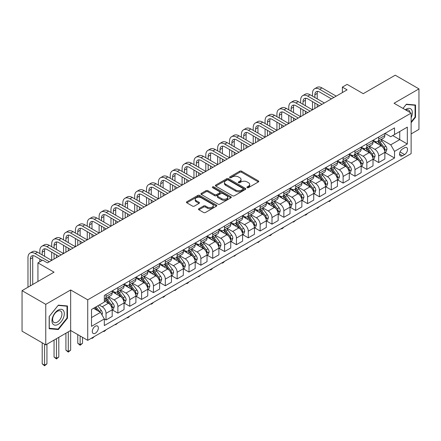 <?xml version="1.0" encoding="UTF-8"?>
<svg xmlns="http://www.w3.org/2000/svg" width="441" height="441" viewBox="0 0 441 441"><rect width="100%" height="100%" fill="white"/><g stroke="black" fill="none" stroke-linecap="round" stroke-linejoin="round"><path stroke-width="0.66" d="M247.175 187.651A0.921 0.535 0 0 0 248.481 187.651L258.371 181.94A1.317 0.761 0 0 0 258.757 181.4A1.317 0.761 0 0 0 258.371 180.865L241.613 171.191A1.317 0.761 0 0 0 239.75 171.191L229.86 176.902A0.921 0.535 0 0 0 229.59 177.276A0.921 0.535 0 0 0 229.86 177.651A0.921 0.535 0 0 0 231.167 177.651L232.446 176.913A4.212 2.431 0 0 1 238.405 176.913L239.799 177.717A4.212 2.431 0 0 1 241.034 179.437A4.212 2.431 0 0 1 239.799 181.157L238.52 181.896A0.921 0.535 0 0 0 238.25 182.276A0.921 0.535 0 0 0 238.52 182.651A0.921 0.535 0 0 0 239.821 182.651L241.1 181.912A4.212 2.431 0 0 1 247.059 181.912L248.454 182.717A4.212 2.431 0 0 1 249.689 184.437A4.212 2.431 0 0 1 248.454 186.157L247.175 186.896A0.921 0.535 0 0 0 246.905 187.271A0.921 0.535 0 0 0 247.175 187.651L247.175 186.896M95.311 333.225A4.294 2.481 120 0 0 98.117 329.444A4.294 2.481 120 0 0 97.461 326.004A4.294 2.481 120 0 0 95.311 326.219A4.294 2.481 120 0 0 92.511 330A4.294 2.481 120 0 0 93.167 333.44A4.294 2.481 120 0 0 95.311 333.225M198.885 208.703A1.317 0.761 0 0 0 198.5 209.243A1.317 0.761 0 0 0 198.885 209.778L203.588 212.49A1.317 0.761 0 0 0 205.451 212.49L216.432 206.151A1.317 0.761 0 0 0 216.818 205.611A1.317 0.761 0 0 0 216.432 205.076L199.679 195.402A1.317 0.761 0 0 0 197.816 195.402L186.83 201.741A1.317 0.761 0 0 0 186.444 202.281A1.317 0.761 0 0 0 186.83 202.816L192.508 206.096A1.317 0.761 0 0 0 194.371 206.096L199.073 203.384A1.317 0.761 0 0 0 199.459 202.843A1.317 0.761 0 0 0 199.073 202.309L196.256 200.683A3.522 2.034 0 0 1 195.225 199.244A3.522 2.034 0 0 1 197.397 197.364A3.522 2.034 0 0 1 201.234 197.805L212.27 204.177A3.522 2.034 0 0 1 213.301 205.611A3.522 2.034 0 0 1 211.123 207.49A3.522 2.034 0 0 1 207.287 207.05L205.451 205.991A1.317 0.761 0 0 0 203.588 205.991L198.885 208.703L198.885 209.778L203.588 207.083L203.588 205.991M411.128 133.921L418.95 129.4L418.95 88.884L395.241 75.196L363.23 93.674L347.111 84.363L342.37 87.103L347.111 89.843L47.419 262.864L42.678 260.129L37.937 262.864L37.937 281.485M45.759 304.34L45.759 344.862L70.654 330.485L70.654 289.969L45.759 304.34L22.05 290.652L54.056 272.174L37.937 262.864M70.654 289.969L87.726 299.825L411.128 113.111L411.128 153.633L87.726 340.342L87.726 299.825M418.95 88.884L394.056 103.255L411.128 113.111M232.539 195.776A1.317 0.761 0 0 0 234.397 195.776L245.383 189.437A1.317 0.761 0 0 0 245.769 188.897A1.317 0.761 0 0 0 245.383 188.362L228.625 178.688A1.317 0.761 0 0 0 226.768 178.688L215.781 185.027A1.317 0.761 0 0 0 215.395 185.567A1.317 0.761 0 0 0 215.781 186.102L232.539 195.776M212.937 187.849A0.921 0.535 0 0 1 213.874 187.976L213.874 186.885L230.908 196.719A1.317 0.761 0 0 1 231.293 197.254A1.317 0.761 0 0 1 230.908 197.794L219.927 204.133A1.317 0.761 0 0 1 218.063 204.133L201.305 194.459L201.305 193.384A1.317 0.761 0 0 0 200.92 193.924A1.317 0.761 0 0 0 201.305 194.459M201.305 193.384L206.008 190.672A1.317 0.761 0 0 1 207.871 190.672L214.662 194.597A1.317 0.761 0 0 0 216.525 194.597L219.646 192.794A1.317 0.761 0 0 0 220.031 192.259A1.317 0.761 0 0 0 219.646 191.719L212.568 187.634A0.921 0.535 0 0 1 212.297 187.26A0.921 0.535 0 0 1 212.871 186.769A0.921 0.535 0 0 1 213.874 186.885M45.759 344.862L22.05 331.174L22.05 290.652M404.584 147.774L402.495 148.975A4.156 2.398 120 0 0 399.778 152.641A4.156 2.398 120 0 0 400.417 155.971A4.156 2.398 120 0 0 402.495 155.767L404.584 154.559A4.156 2.398 120 0 0 407.297 150.899A4.156 2.398 120 0 0 406.663 147.564A4.156 2.398 120 0 0 404.584 147.774M384.999 133.397L390.737 136.71L394.53 134.522L394.53 127.896L104.324 295.442L104.324 302.068L91.519 309.461L91.519 326.329L104.324 318.937L104.324 325.563L394.53 158.01L394.53 151.384L390.737 144.813L381.305 139.373M394.53 134.522L407.33 127.129L407.33 143.992L394.53 151.384M68.283 331.858L68.283 351.516L70.654 350.148L70.654 330.485L87.726 340.342M342.37 87.103L342.37 92.577M392.727 135.563L399.744 139.615L399.744 131.512L407.33 127.129M390.737 144.813L399.744 139.615L407.33 143.992M91.519 317.564L100.531 312.366L93.509 308.314M104.324 318.992L106.027 319.973L106.027 313.347A5.364 3.098 -120 0 0 102.235 306.782L99.203 305.029M106.027 319.973L112.196 316.418L112.196 309.791A5.364 3.098 -120 0 0 108.403 303.221L104.324 300.867M112.334 309.929L117.885 313.132L117.885 306.506A5.364 3.098 -120 0 0 114.092 299.935L108.646 296.787M117.885 313.132L124.048 309.571L124.048 302.945A5.364 3.098 -120 0 0 120.255 296.374L112.196 291.722M124.191 303.083L129.737 306.286L129.737 299.66A5.364 3.098 -120 0 0 125.944 293.089L120.498 289.946M129.737 306.286L135.905 302.73L135.905 296.104A5.364 3.098 -120 0 0 132.113 289.533L124.048 284.875M136.049 296.242L141.594 299.445L141.594 292.818A5.364 3.098 -120 0 0 137.801 286.248L132.355 283.1M141.594 299.445L147.757 295.883L147.757 289.257A5.364 3.098 -120 0 0 143.964 282.687L135.905 278.034M147.9 289.395L153.451 292.598L153.451 285.972A5.364 3.098 -120 0 0 149.653 279.401L144.207 276.259M153.451 292.598L159.614 289.037L159.614 282.411A5.364 3.098 -120 0 0 155.822 275.846L147.757 271.187M159.758 282.549L165.303 285.751L165.303 279.125A5.364 3.098 -120 0 0 161.511 272.56L156.064 269.412M165.303 285.751L171.466 282.196L171.466 275.57A5.364 3.098 -120 0 0 167.674 268.999L159.614 264.346M171.61 275.708L177.161 278.91L177.161 272.284A5.364 3.098 -120 0 0 173.363 265.714L167.916 262.566M177.161 278.91L183.324 275.349L183.324 268.723A5.364 3.098 -120 0 0 179.531 262.152L171.466 257.5M183.467 268.861L189.013 272.064L189.013 265.438A5.364 3.098 -120 0 0 185.22 258.867L179.774 255.725M189.013 272.064L195.176 268.508L195.176 261.882A5.364 3.098 -120 0 0 191.383 255.311L183.324 250.653M195.319 262.015L200.87 265.223L200.87 258.597A5.364 3.098 -120 0 0 197.077 252.026L191.626 248.878M200.87 265.223L207.033 261.662L207.033 255.036A5.364 3.098 -120 0 0 203.24 248.465L195.176 243.812M207.176 255.174L212.722 258.376L212.722 251.75A5.364 3.098 -120 0 0 208.929 245.179L203.483 242.037M212.722 258.376L218.89 254.815L218.89 248.189A5.364 3.098 -120 0 0 215.092 241.618L207.033 236.966M219.028 248.327L224.579 251.53L224.579 244.904A5.364 3.098 -120 0 0 220.787 238.338L215.34 235.191M224.579 251.53L230.742 247.974L230.742 241.348A5.364 3.098 -120 0 0 226.95 234.777L218.89 230.125M230.886 241.486L236.431 244.689L236.431 238.063A5.364 3.098 -120 0 0 232.639 231.492L227.192 228.344M236.431 244.689L242.6 241.128L242.6 234.502A5.364 3.098 -120 0 0 238.802 227.931L230.742 223.278M242.737 234.64L248.289 237.842L248.289 231.216A5.364 3.098 -120 0 0 244.496 224.645L239.05 221.503M248.289 237.842L254.451 234.287L254.451 227.661A5.364 3.098 -120 0 0 250.659 221.09L242.6 216.432M254.595 227.793L260.14 231.001L260.14 224.375A5.364 3.098 -120 0 0 256.348 217.804L250.901 214.657M260.14 231.001L266.309 227.44L266.309 220.814A5.364 3.098 -120 0 0 262.516 214.243L254.451 209.591M266.447 220.952L271.998 224.155L271.998 217.529A5.364 3.098 -120 0 0 268.205 210.958L262.759 207.816M271.998 224.155L278.161 220.594L278.161 213.968A5.364 3.098 -120 0 0 274.368 207.397L266.309 202.744M278.304 214.106L283.85 217.308L283.85 210.682A5.364 3.098 -120 0 0 280.057 204.117L274.611 200.969M283.85 217.308L290.018 213.753L290.018 207.127A5.364 3.098 -120 0 0 286.226 200.556L278.161 195.903M290.161 207.264L295.707 210.467L295.707 203.841A5.364 3.098 -120 0 0 291.914 197.27L286.468 194.123M295.707 210.467L301.87 206.906L301.87 200.28A5.364 3.098 -120 0 0 298.077 193.709L290.018 189.057M302.013 200.418L307.564 203.621L307.564 196.995A5.364 3.098 -120 0 0 303.766 190.424L298.32 187.282M307.564 203.621L313.727 200.065L313.727 193.439A5.364 3.098 -120 0 0 309.935 186.868L301.87 182.21M313.871 193.571L319.416 196.78L319.416 190.154A5.364 3.098 -120 0 0 315.624 183.583L310.177 180.435M319.416 196.78L325.579 193.219L325.579 186.593A5.364 3.098 -120 0 0 321.787 180.022L313.727 175.369M325.723 186.73L331.274 189.933L331.274 183.307A5.364 3.098 -120 0 0 327.476 176.736L322.029 173.594M331.274 189.933L337.437 186.372L337.437 179.746A5.364 3.098 -120 0 0 333.644 173.175L325.579 168.523M337.58 179.884L343.126 183.087L343.126 176.461A5.364 3.098 -120 0 0 339.333 169.895L333.887 166.748M343.126 183.087L349.289 179.531L349.289 172.905A5.364 3.098 -120 0 0 345.496 166.334L337.437 161.682M349.432 173.043L354.983 176.246L354.983 169.62A5.364 3.098 -120 0 0 351.19 163.049L345.738 159.901M354.983 176.246L361.146 172.685L361.146 166.059A5.364 3.098 -120 0 0 357.353 159.488L349.289 154.835M361.289 166.196L366.835 169.399L366.835 162.773A5.364 3.098 -120 0 0 363.042 156.202L357.596 153.06M366.835 169.399L373.003 165.844L373.003 159.218A5.364 3.098 -120 0 0 369.205 152.647L361.146 147.989M373.141 159.35L378.692 162.558L378.692 155.932A5.364 3.098 -120 0 0 374.9 149.361L369.453 146.214M378.692 162.558L384.855 158.997L384.855 152.371A5.364 3.098 -120 0 0 381.063 145.8L373.003 141.148M373.141 140.244L374.9 141.258A5.364 3.098 -120 0 0 377.579 141.522A5.364 3.098 -120 0 0 378.692 139.064L378.692 137.041M361.289 147.085L363.042 148.099A5.364 3.098 -120 0 0 365.727 148.363A5.364 3.098 -120 0 0 366.835 145.91L366.835 143.882M349.432 153.931L351.19 154.945A5.364 3.098 -120 0 0 353.869 155.21A5.364 3.098 -120 0 0 354.983 152.757L354.983 150.728M337.58 160.778L339.333 161.786A5.364 3.098 -120 0 0 342.018 162.056A5.364 3.098 -120 0 0 343.126 159.598L343.126 157.575M325.723 167.619L327.476 168.633A5.364 3.098 -120 0 0 330.16 168.897A5.364 3.098 -120 0 0 331.274 166.444L331.274 164.416M313.871 174.465L315.624 175.479A5.364 3.098 -120 0 0 318.308 175.744A5.364 3.098 -120 0 0 319.416 173.285L319.416 171.262M302.013 181.306L303.766 182.32A5.364 3.098 -120 0 0 306.451 182.585A5.364 3.098 -120 0 0 307.564 180.132L307.564 178.103M290.161 188.153L291.914 189.167A5.364 3.098 -120 0 0 294.594 189.432A5.364 3.098 -120 0 0 295.707 186.978L295.707 184.95M278.304 194.999L280.057 196.008A5.364 3.098 -120 0 0 282.742 196.278A5.364 3.098 -120 0 0 283.85 193.82L283.85 191.796M266.447 201.84L268.205 202.854A5.364 3.098 -120 0 0 270.884 203.119A5.364 3.098 -120 0 0 271.998 200.666L271.998 198.637M254.595 208.687L256.348 209.701A5.364 3.098 -120 0 0 259.032 209.966A5.364 3.098 -120 0 0 260.14 207.507L260.14 205.484M242.737 215.528L244.496 216.542A5.364 3.098 -120 0 0 247.175 216.807A5.364 3.098 -120 0 0 248.289 214.354L248.289 212.325M230.886 222.374L232.639 223.389A5.364 3.098 -120 0 0 235.323 223.653A5.364 3.098 -120 0 0 236.431 221.2L236.431 219.171M219.028 229.221L220.787 230.23A5.364 3.098 -120 0 0 223.466 230.5A5.364 3.098 -120 0 0 224.579 228.041L224.579 226.018M207.176 236.062L208.929 237.076A5.364 3.098 -120 0 0 211.614 237.341A5.364 3.098 -120 0 0 212.722 234.888L212.722 232.859M195.319 242.908L197.077 243.923A5.364 3.098 -120 0 0 199.756 244.187A5.364 3.098 -120 0 0 200.87 241.729L200.87 239.706M183.467 249.749L185.22 250.764A5.364 3.098 -120 0 0 187.905 251.028A5.364 3.098 -120 0 0 189.013 248.575L189.013 246.547M171.61 256.596L173.363 257.61A5.364 3.098 -120 0 0 176.047 257.875A5.364 3.098 -120 0 0 177.161 255.422L177.161 253.393M159.758 263.442L161.511 264.451A5.364 3.098 -120 0 0 164.195 264.721A5.364 3.098 -120 0 0 165.303 262.263L165.303 260.24M147.9 270.283L149.653 271.298A5.364 3.098 -120 0 0 152.338 271.562A5.364 3.098 -120 0 0 153.451 269.109L153.451 267.081M136.049 277.13L137.801 278.144A5.364 3.098 -120 0 0 140.481 278.409A5.364 3.098 -120 0 0 141.594 275.95L141.594 273.927M124.191 283.971L125.944 284.985A5.364 3.098 -120 0 0 128.629 285.25A5.364 3.098 -120 0 0 129.737 282.797L129.737 280.768M112.334 290.817L114.092 291.832A5.364 3.098 -120 0 0 116.771 292.096A5.364 3.098 -120 0 0 117.885 289.643L117.885 287.615M384.999 152.509L394.53 158.01M377.579 141.522L383.742 137.961A5.364 3.098 -120 0 0 384.855 135.508L384.855 133.48M365.727 148.363L371.89 144.808A5.364 3.098 -120 0 0 373.003 142.349L373.003 140.326M353.869 155.21L360.032 151.649A5.364 3.098 -120 0 0 361.146 149.196L361.146 147.167M342.018 162.056L348.181 158.495A5.364 3.098 -120 0 0 349.289 156.037L349.289 154.014M330.16 168.897L336.323 165.342A5.364 3.098 -120 0 0 337.437 162.883L337.437 160.86M318.308 175.744L324.471 172.183A5.364 3.098 -120 0 0 325.579 169.73L325.579 167.701M306.451 182.585L312.614 179.029A5.364 3.098 -120 0 0 313.727 176.571L313.727 174.548M294.594 189.432L300.762 185.87A5.364 3.098 -120 0 0 301.87 183.417L301.87 181.389M282.742 196.278L288.905 192.717A5.364 3.098 -120 0 0 290.018 190.258L290.018 188.235M270.884 203.119L277.053 199.564A5.364 3.098 -120 0 0 278.161 197.105L278.161 195.082M259.032 209.966L265.195 206.405A5.364 3.098 -120 0 0 266.309 203.951L266.309 201.923M247.175 216.807L253.343 213.251A5.364 3.098 -120 0 0 254.451 210.792L254.451 208.769M235.323 223.653L241.486 220.092A5.364 3.098 -120 0 0 242.6 217.639L242.6 215.61M223.466 230.5L229.634 226.939A5.364 3.098 -120 0 0 230.742 224.48L230.742 222.457M211.614 237.341L217.777 233.785A5.364 3.098 -120 0 0 218.89 231.327L218.89 229.303M199.756 244.187L205.919 240.626A5.364 3.098 -120 0 0 207.033 238.173L207.033 236.144M187.905 251.028L194.068 247.473A5.364 3.098 -120 0 0 195.176 245.014L195.176 242.991M176.047 257.875L182.21 254.314A5.364 3.098 -120 0 0 183.324 251.861L183.324 249.832M164.195 264.721L170.358 261.16A5.364 3.098 -120 0 0 171.466 258.707L171.466 256.679M152.338 271.562L158.501 268.007A5.364 3.098 -120 0 0 159.614 265.548L159.614 263.525M140.481 278.409L146.649 274.848A5.364 3.098 -120 0 0 147.757 272.395L147.757 270.366M128.629 285.25L134.792 281.694A5.364 3.098 -120 0 0 135.905 279.236L135.905 277.213M116.771 292.096L122.94 288.535A5.364 3.098 -120 0 0 124.048 286.082L124.048 284.054M104.324 299.158A5.364 3.098 -120 0 0 104.919 298.943L111.082 295.382A5.364 3.098 -120 0 0 112.196 292.929L112.196 290.9M104.919 298.943A5.364 3.098 -120 0 0 106.027 296.484L106.027 294.461M100.531 312.366L104.324 318.937M411.128 122.703L415.538 117.212L415.538 105.013L406.382 104.197L402.991 108.414M49.172 328.732L58.328 329.548L67.479 318.165L67.479 305.96L58.328 305.144L49.172 316.528L49.172 328.732M415.064 116.942L415.538 117.212M67.004 317.889L67.479 318.165M57.358 328.992L58.328 329.548M247.544 187.778L248.454 187.254A4.212 2.431 0 0 0 249.689 185.534L249.689 184.437M241.034 179.437L241.034 180.534A4.212 2.431 0 0 1 239.799 182.254L238.89 182.778M258.354 181.946L241.613 172.282A1.317 0.761 0 0 0 239.75 172.282L230.23 177.784M245.367 189.448L228.625 179.779A1.317 0.761 0 0 0 226.768 179.779L215.798 186.113L215.781 185.027M243.057 189.272A0.921 0.535 0 0 0 243.327 188.897A0.921 0.535 0 0 0 243.057 188.522L228.35 180.033A0.921 0.535 0 0 0 227.043 180.033L225.698 180.81A4.212 2.431 0 0 0 224.463 182.53A4.212 2.431 0 0 0 225.698 184.25L235.748 190.054A4.212 2.431 0 0 0 241.707 190.054L243.057 189.272L243.057 190.369A0.921 0.535 0 0 0 243.327 189.994L243.327 188.897M224.463 182.53L224.463 183.627A4.212 2.431 0 0 0 225.698 185.347L225.698 184.25M243.057 190.369L241.707 191.151A4.212 2.431 0 0 1 235.748 191.151L225.698 185.347M201.322 194.47L206.008 191.769L206.008 190.672M220.031 192.259L220.031 193.351A1.317 0.761 0 0 1 219.646 193.891L216.525 195.688A1.317 0.761 0 0 1 214.662 195.688L207.871 191.769A1.317 0.761 0 0 0 206.008 191.769M213.874 187.976L230.891 197.805M221.718 198.665A3.522 2.034 0 0 0 225.555 199.106A3.522 2.034 0 0 0 227.727 197.226A3.522 2.034 0 0 0 226.696 195.793L222.81 193.549A1.317 0.761 0 0 0 220.947 193.549L217.832 195.346A1.317 0.761 0 0 0 217.446 195.887A1.317 0.761 0 0 0 217.832 196.421L221.718 198.665L221.718 199.762A3.522 2.034 0 0 0 225.555 200.203A3.522 2.034 0 0 0 227.727 198.323L227.727 197.226M217.446 195.887L217.446 196.978A1.317 0.761 0 0 0 217.832 197.518L217.832 196.421M221.718 199.762L217.832 197.518M213.301 205.611L213.301 206.708A3.522 2.034 0 0 1 211.123 208.587A3.522 2.034 0 0 1 207.287 208.146L205.451 207.083A1.317 0.761 0 0 0 203.588 207.083M195.225 199.244L195.225 200.341A3.522 2.034 0 0 0 196.256 201.78L196.256 200.683M199.056 203.395L196.256 201.78M216.415 206.162L199.679 196.499A1.317 0.761 0 0 0 197.816 196.499L186.846 202.827M384.855 152.592L385.996 151.936L386.939 149.196A3.556 2.051 -120 0 0 385.809 146.169L381.934 140.993A10.259 5.926 -120 0 0 380.815 139.654M376.961 143.43A10.259 5.926 -120 0 0 374.856 141.236M384.53 150.414L385.021 149.345A3.556 2.051 -120 0 0 384.006 147.211L380.131 142.035A10.259 5.926 -120 0 0 379.012 140.696M378.058 141.247A8.517 4.917 60 0 1 379.453 142.834L382.733 147.211M377.871 141.352A10.259 5.926 60 0 1 378.99 142.691L381.57 146.131M331.334 199.696L330.039 200.997L329.091 201.543L328.617 201.267M329.091 200.991L329.091 201.543M312.493 96.138L312.493 93.398A10.06 5.81 60 0 1 314.576 88.795L316.947 87.428A10.06 5.81 60 0 1 321.98 87.924L336.202 96.138M314.576 88.795A10.06 5.81 60 0 1 319.604 89.291L333.831 97.505M331.461 98.878L319.604 92.031A6.709 3.87 -120 0 0 316.252 91.7A6.709 3.87 -120 0 0 314.863 94.771L314.863 97.505M317.658 91.392A6.709 3.87 -120 0 0 317.233 93.398L317.233 98.878M314.863 102.985L314.863 108.458M317.233 104.352L317.233 107.091M288.783 109.826L288.783 107.091A10.06 5.81 60 0 1 290.867 102.483L293.237 101.116A10.06 5.81 60 0 1 298.27 101.612L312.493 109.826L312.493 101.612M373.003 159.433L374.139 158.777L375.087 156.037A3.556 2.051 -120 0 0 373.951 153.01L370.076 147.84A10.259 5.926 -120 0 0 368.957 146.5M365.104 150.276A10.259 5.926 -120 0 0 363.004 148.077M372.678 157.255L373.169 156.191A3.556 2.051 -120 0 0 372.149 154.052L368.274 148.882A10.259 5.926 -120 0 0 367.155 147.542M366.201 148.093A8.517 4.917 60 0 1 367.601 149.681L370.881 154.058M366.019 148.198A10.259 5.926 60 0 1 367.138 149.538L369.712 152.977M319.477 206.542L317.233 208.389L316.759 208.113M317.233 207.838L317.233 208.389M361.146 166.279L362.282 165.623L363.23 162.883A3.556 2.051 -120 0 0 362.1 159.857L358.224 154.686A10.259 5.926 -120 0 0 357.105 153.341M353.247 157.123A10.259 5.926 -120 0 0 351.146 154.923M360.821 164.102L361.311 163.038A3.556 2.051 -120 0 0 360.297 160.899L356.422 155.723A10.259 5.926 -120 0 0 355.303 154.383M354.349 154.934A8.517 4.917 60 0 1 355.744 156.527L359.024 160.904M354.162 155.039A10.259 5.926 60 0 1 355.281 156.384L357.86 159.818M307.625 213.389L306.33 214.684L305.381 215.23L304.907 214.954M305.381 214.684L305.381 215.23M349.289 173.126L350.43 172.464L351.378 169.73A3.556 2.051 -120 0 0 350.242 166.704L346.367 161.527A10.259 5.926 -120 0 0 345.248 160.188M341.395 163.964A10.259 5.926 -120 0 0 339.294 161.764M348.969 170.948L349.459 169.879A3.556 2.051 -120 0 0 348.44 167.74L344.564 162.569A10.259 5.926 -120 0 0 343.445 161.23M342.492 161.781A8.517 4.917 60 0 1 343.892 163.368L347.166 167.745M342.31 161.886A10.259 5.926 60 0 1 343.429 163.225L346.003 166.665M295.768 220.23L293.524 222.077L293.05 221.801M293.524 221.525L293.524 222.077M300.641 102.985L300.641 100.245A10.06 5.81 60 0 1 302.724 95.642L305.095 94.269A10.06 5.81 60 0 1 310.122 94.771L324.35 102.985M302.724 95.642A10.06 5.81 60 0 1 307.752 96.138L321.98 104.352M319.604 105.719L307.752 98.878A6.709 3.87 -120 0 0 304.4 98.541A6.709 3.87 -120 0 0 303.011 101.612L303.011 104.352M305.8 98.233A6.709 3.87 -120 0 0 305.381 100.245L305.381 105.719M303.011 109.826L303.011 115.299M305.381 111.193L305.381 113.932M276.931 116.672L276.931 113.932A10.06 5.81 60 0 1 279.01 109.329L281.386 107.957A10.06 5.81 60 0 1 286.413 108.458L300.641 116.672L300.641 108.458M290.867 102.483A10.06 5.81 60 0 1 295.894 102.985L310.122 111.193M307.752 112.565L295.894 105.719A6.709 3.87 -120 0 0 292.543 105.388A6.709 3.87 -120 0 0 291.154 108.458L291.154 111.193M293.943 105.079A6.709 3.87 -120 0 0 293.524 107.091L293.524 112.565M291.154 116.672L291.154 122.146M293.524 118.039L293.524 120.779M265.074 123.513L265.074 120.779A10.06 5.81 60 0 1 267.158 116.17L269.528 114.803A10.06 5.81 60 0 1 274.556 115.299L288.783 123.513L288.783 115.299M279.01 109.329A10.06 5.81 60 0 1 284.043 109.826L298.27 118.039M295.894 119.406L284.043 112.565A6.709 3.87 -120 0 0 280.691 112.234A6.709 3.87 -120 0 0 279.302 115.299L279.302 118.039M282.091 111.92A6.709 3.87 -120 0 0 281.672 113.932L281.672 119.406M279.302 123.513L279.302 128.993M281.672 124.886L281.672 127.62M253.217 130.36L253.217 127.62A10.06 5.81 60 0 1 255.3 123.017L257.676 121.65A10.06 5.81 60 0 1 262.704 122.146L276.931 130.36L276.931 122.146M337.437 179.967L338.572 179.311L339.52 176.571A3.556 2.051 -120 0 0 338.39 173.545L334.515 168.374A10.259 5.926 -120 0 0 333.396 167.034M329.537 170.81A10.259 5.926 -120 0 0 327.437 168.611M337.111 177.789L337.602 176.725A3.556 2.051 -120 0 0 336.588 174.586L332.712 169.416A10.259 5.926 -120 0 0 331.593 168.071M330.634 168.622A8.517 4.917 60 0 1 332.034 170.215L335.314 174.592M330.452 168.732A10.259 5.926 60 0 1 331.571 170.072L334.151 173.511M283.916 227.076L282.62 228.372L281.672 228.918L281.198 228.647M281.672 228.372L281.672 228.918M267.158 116.17A10.06 5.81 60 0 1 272.185 116.672L286.413 124.886M284.043 126.253L272.185 119.406A6.709 3.87 -120 0 0 268.834 119.076A6.709 3.87 -120 0 0 267.444 122.146L267.444 124.886M270.234 118.767A6.709 3.87 -120 0 0 269.815 120.779L269.815 126.253M267.444 130.36L267.444 135.834M269.815 131.727L269.815 134.466M241.365 137.206L241.365 134.466A10.06 5.81 60 0 1 243.449 129.863L245.819 128.491A10.06 5.81 60 0 1 250.846 128.993L265.074 137.206L265.074 128.993M411.128 117.714A8.715 5.033 120 0 0 411.53 109.649A8.715 5.033 120 0 0 405.312 109.754M409.959 112.438A6.598 3.809 120 0 0 409.369 110.763A6.598 3.809 120 0 0 408.631 110.074A6.598 3.809 120 0 0 405.918 110.101M403.008 108.425L406.194 104.462L415.064 105.256L415.064 117.08L411.128 121.975M414.474 104.919L415.064 105.256M58.135 310.117A8.715 5.033 120 0 0 51.972 320.794A8.715 5.033 120 0 0 58.135 324.356A8.715 5.033 120 0 0 64.303 313.678A8.715 5.033 120 0 0 58.135 310.117M57.269 311.352A6.598 3.809 120 0 0 52.959 317.167A6.598 3.809 120 0 0 53.973 322.454A6.598 3.809 120 0 0 57.269 322.128A6.598 3.809 120 0 0 61.586 316.313A6.598 3.809 120 0 0 60.571 311.021A6.598 3.809 120 0 0 57.269 311.352M67.004 318.027L58.135 329.063L49.271 328.269L49.271 316.445L58.135 305.415L67.004 306.208L67.004 318.027M66.415 305.867L67.004 306.208M325.579 186.813L326.72 186.157L327.669 183.417A3.556 2.051 -120 0 0 326.533 180.391L322.658 175.215A10.259 5.926 -120 0 0 321.539 173.875M317.685 177.651A10.259 5.926 -120 0 0 315.585 175.457M325.26 184.636L325.75 183.566A3.556 2.051 -120 0 0 324.73 181.433L320.855 176.257A10.259 5.926 -120 0 0 319.736 174.917M318.782 175.468A8.517 4.917 60 0 1 320.183 177.056L323.457 181.433M318.6 175.573A10.259 5.926 60 0 1 319.719 176.913L322.294 180.352M272.058 233.917L270.763 235.218L269.815 235.764L269.341 235.488M269.815 235.213L269.815 235.764M313.727 193.654L314.863 192.998L315.811 190.258A3.556 2.051 -120 0 0 314.676 187.232L310.806 182.061A10.259 5.926 -120 0 0 309.681 180.722M305.828 184.498A10.259 5.926 -120 0 0 303.728 182.298M313.402 191.477L313.893 190.413A3.556 2.051 -120 0 0 312.878 188.274L309.003 183.103A10.259 5.926 -120 0 0 307.884 181.764M306.925 182.315A8.517 4.917 60 0 1 308.325 183.903L311.605 188.279M306.743 182.42A10.259 5.926 60 0 1 307.862 183.759L310.442 187.199M260.207 240.764L257.963 242.611L257.489 242.335M257.963 242.059L257.963 242.611M301.87 200.501L303.011 199.845L303.959 197.105A3.556 2.051 -120 0 0 302.824 194.079L298.948 188.908A10.259 5.926 -120 0 0 297.829 187.563M293.976 191.344A10.259 5.926 -120 0 0 291.876 189.145M301.55 198.323L302.041 197.259A3.556 2.051 -120 0 0 301.021 195.12L297.146 189.944A10.259 5.926 -120 0 0 296.027 188.605M295.073 189.156A8.517 4.917 60 0 1 296.468 190.749L299.748 195.126M294.891 189.261A10.259 5.926 60 0 1 296.01 190.606L298.585 194.04M248.349 247.61L247.054 248.906L246.106 249.452L245.631 249.176M246.106 248.906L246.106 249.452M290.018 207.347L291.154 206.686L292.102 203.951A3.556 2.051 -120 0 0 290.966 200.925L287.091 195.749A10.259 5.926 -120 0 0 285.972 194.409M282.119 198.185A10.259 5.926 -120 0 0 280.018 195.986M289.693 205.17L290.184 204.1A3.556 2.051 -120 0 0 289.169 201.961L285.294 196.791A10.259 5.926 -120 0 0 284.169 195.451M283.216 196.002A8.517 4.917 60 0 1 284.616 197.59L287.896 201.967M283.034 196.107A10.259 5.926 60 0 1 284.153 197.447L286.727 200.887M236.497 254.451L234.254 256.298L233.774 256.023M234.254 255.747L234.254 256.298M278.161 214.188L279.302 213.532L280.25 210.792A3.556 2.051 -120 0 0 279.114 207.766L275.239 202.595A10.259 5.926 -120 0 0 274.12 201.256M270.267 205.032A10.259 5.926 -120 0 0 268.167 202.832M277.836 212.011L278.332 210.947A3.556 2.051 -120 0 0 277.312 208.808L273.437 203.637A10.259 5.926 -120 0 0 272.317 202.292M271.364 202.843A8.517 4.917 60 0 1 272.759 204.437L276.038 208.814M271.176 202.954A10.259 5.926 60 0 1 272.301 204.293L274.875 207.733M224.64 261.298L223.344 262.593L222.396 263.139L221.922 262.869M222.396 262.593L222.396 263.139M255.3 123.017A10.06 5.81 60 0 1 260.333 123.513L274.556 131.727M272.185 133.099L260.333 126.253A6.709 3.87 -120 0 0 256.982 125.922A6.709 3.87 -120 0 0 255.593 128.993L255.593 131.727M258.382 125.613A6.709 3.87 -120 0 0 257.963 127.62L257.963 133.099M255.593 137.206L255.593 142.68M257.963 138.573L257.963 141.313M229.507 144.047L229.507 141.313A10.06 5.81 60 0 1 231.591 136.704L233.962 135.337A10.06 5.81 60 0 1 238.994 135.834L253.217 144.047L253.217 135.834M243.449 129.863A10.06 5.81 60 0 1 248.476 130.36L262.704 138.573M260.333 139.94L248.476 133.099A6.709 3.87 -120 0 0 245.124 132.763A6.709 3.87 -120 0 0 243.735 135.834L243.735 138.573M246.525 132.454A6.709 3.87 -120 0 0 246.106 134.466L246.106 139.94M243.735 144.047L243.735 149.521M246.106 145.42L246.106 148.154M217.656 150.894L217.656 148.154A10.06 5.81 60 0 1 219.739 143.551L222.11 142.178A10.06 5.81 60 0 1 227.137 142.68L241.365 150.894L241.365 142.68M231.591 136.704A10.06 5.81 60 0 1 236.624 137.206L250.846 145.414M248.476 146.787L236.624 139.94A6.709 3.87 -120 0 0 233.267 139.61A6.709 3.87 -120 0 0 231.883 142.68L231.883 145.414M234.673 139.301A6.709 3.87 -120 0 0 234.254 141.313L234.254 146.787M231.883 150.894L231.883 156.368M234.254 152.261L234.254 155M205.798 157.735L205.798 155A10.06 5.81 60 0 1 207.882 150.392L210.252 149.025A10.06 5.81 60 0 1 215.285 149.521L229.507 157.735L229.507 149.521M219.739 143.551A10.06 5.81 60 0 1 224.767 144.047L238.994 152.261M236.624 153.628L224.767 146.787A6.709 3.87 -120 0 0 221.415 146.456A6.709 3.87 -120 0 0 220.026 149.521L220.026 152.261M222.815 146.142A6.709 3.87 -120 0 0 222.396 148.154L222.396 153.628M220.026 157.735L220.026 163.214M222.396 159.107L222.396 161.841M193.946 164.581L193.946 161.841A10.06 5.81 60 0 1 196.03 157.239L198.4 155.871A10.06 5.81 60 0 1 203.428 156.368L217.656 164.581L217.656 156.368M207.882 150.392A10.06 5.81 60 0 1 212.915 150.894L227.137 159.107M224.767 160.474L212.915 153.628A6.709 3.87 -120 0 0 209.558 153.297A6.709 3.87 -120 0 0 208.169 156.368L208.169 159.107M210.963 152.988A6.709 3.87 -120 0 0 210.544 155L210.544 160.474M208.169 164.581L208.169 170.055M210.544 165.948L210.544 168.688M182.089 171.428L182.089 168.688A10.06 5.81 60 0 1 184.173 164.085L186.543 162.712A10.06 5.81 60 0 1 191.576 163.214L205.798 171.428L205.798 163.214M266.309 221.035L267.444 220.379L268.393 217.639A3.556 2.051 -120 0 0 267.257 214.613L263.382 209.436A10.259 5.926 -120 0 0 262.263 208.097M258.409 211.873A10.259 5.926 -120 0 0 256.309 209.679M265.984 218.857L266.474 217.788A3.556 2.051 -120 0 0 265.454 215.655L261.585 210.478A10.259 5.926 -120 0 0 260.46 209.139M259.506 209.69A8.517 4.917 60 0 1 260.907 211.278L264.187 215.655M259.325 209.795A10.259 5.926 60 0 1 260.444 211.134L263.018 214.574M212.788 268.139L211.493 269.44L210.544 269.986L210.065 269.71M210.544 269.434L210.544 269.986M196.03 157.239A10.06 5.81 60 0 1 201.057 157.735L215.285 165.948M212.915 167.321L201.057 160.474A6.709 3.87 -120 0 0 197.706 160.144A6.709 3.87 -120 0 0 196.317 163.214L196.317 165.948M199.106 159.835A6.709 3.87 -120 0 0 198.687 161.841L198.687 167.321M196.317 171.428L196.317 176.902M198.687 172.795L198.687 175.535M170.237 178.269L170.237 175.535A10.06 5.81 60 0 1 172.321 170.926L174.691 169.559A10.06 5.81 60 0 1 179.719 170.055L193.946 178.269L193.946 170.055M254.451 227.876L255.593 227.22L256.541 224.48A3.556 2.051 -120 0 0 255.405 221.454L251.53 216.283A10.259 5.926 -120 0 0 250.411 214.943M246.558 218.719A10.259 5.926 -120 0 0 244.457 216.52M254.126 225.698L254.617 224.634A3.556 2.051 -120 0 0 253.603 222.496L249.727 217.325A10.259 5.926 -120 0 0 248.608 215.985M247.655 216.537A8.517 4.917 60 0 1 249.049 218.124L252.329 222.501M247.467 216.641A10.259 5.926 60 0 1 248.592 217.981L251.166 221.421M200.931 274.986L198.687 276.832L198.213 276.557M198.687 276.281L198.687 276.832M184.173 164.085A10.06 5.81 60 0 1 189.206 164.581L203.428 172.795M201.057 174.162L189.206 167.321A6.709 3.87 -120 0 0 185.848 166.985A6.709 3.87 -120 0 0 184.459 170.055L184.459 172.795M187.254 166.676A6.709 3.87 -120 0 0 186.83 168.688L186.83 174.162M184.459 178.269L184.459 183.743M186.83 179.641L186.83 182.376M158.38 185.115L158.38 182.376A10.06 5.81 60 0 1 160.463 177.773L162.834 176.4A10.06 5.81 60 0 1 167.867 176.902L182.089 185.115L182.089 176.902M242.6 234.722L243.735 234.066L244.683 231.327A3.556 2.051 -120 0 0 243.548 228.3L239.672 223.129A10.259 5.926 -120 0 0 238.553 221.784M234.7 225.566A10.259 5.926 -120 0 0 232.6 223.367M242.274 232.545L242.765 231.481A3.556 2.051 -120 0 0 241.745 229.342L237.87 224.166A10.259 5.926 -120 0 0 236.751 222.826M235.797 223.378A8.517 4.917 60 0 1 237.197 224.971L240.477 229.348M235.615 223.482A10.259 5.926 60 0 1 236.734 224.827L239.309 228.262M189.079 281.832L187.783 283.128L186.83 283.673L186.356 283.398M186.83 283.128L186.83 283.673M172.321 170.926A10.06 5.81 60 0 1 177.348 171.428L191.576 179.636M189.206 181.008L177.348 174.162A6.709 3.87 -120 0 0 173.997 173.831A6.709 3.87 -120 0 0 172.607 176.902L172.607 179.641M175.397 173.522A6.709 3.87 -120 0 0 174.978 175.535L174.978 181.008M172.607 185.115L172.607 190.589M174.978 186.482L174.978 189.222M146.528 191.956L146.528 189.222A10.06 5.81 60 0 1 148.611 184.614L150.982 183.247A10.06 5.81 60 0 1 156.009 183.743L170.237 191.956L170.237 183.743M230.742 241.569L231.883 240.907L232.826 238.173A3.556 2.051 -120 0 0 231.696 235.147L227.821 229.97A10.259 5.926 -120 0 0 226.702 228.631M222.848 232.407A10.259 5.926 -120 0 0 220.748 230.208M230.417 239.391L230.908 238.322A3.556 2.051 -120 0 0 229.893 236.183L226.018 231.012A10.259 5.926 -120 0 0 224.899 229.673M223.945 230.224A8.517 4.917 60 0 1 225.34 231.812L228.62 236.189M223.758 230.329A10.259 5.926 60 0 1 224.877 231.668L227.457 235.108M177.221 288.673L174.978 290.52L174.504 290.244M174.978 289.969L174.978 290.52M160.463 177.773A10.06 5.81 60 0 1 165.496 178.269L179.719 186.482M177.348 187.849L165.496 181.008A6.709 3.87 -120 0 0 162.139 180.678A6.709 3.87 -120 0 0 160.75 183.743L160.75 186.482M163.545 180.363A6.709 3.87 -120 0 0 163.12 182.376L163.12 187.849M160.75 191.956L160.75 197.436M163.12 193.329L163.12 196.063M134.67 198.803L134.67 196.063A10.06 5.81 60 0 1 136.754 191.46L139.124 190.093A10.06 5.81 60 0 1 144.157 190.589L158.38 198.803L158.38 190.589M218.89 248.41L220.026 247.754L220.974 245.014A3.556 2.051 -120 0 0 219.839 241.988L215.963 236.817A10.259 5.926 -120 0 0 214.844 235.477M210.991 239.254A10.259 5.926 -120 0 0 208.891 237.054M218.565 246.232L219.056 245.168A3.556 2.051 -120 0 0 218.036 243.03L214.161 237.859A10.259 5.926 -120 0 0 213.042 236.514M212.088 237.065A8.517 4.917 60 0 1 213.488 238.658L216.768 243.035M211.906 237.175A10.259 5.926 60 0 1 213.025 238.515L215.599 241.955M165.364 295.52L164.069 296.815L163.12 297.361L162.646 297.091M163.12 296.815L163.12 297.361M148.611 184.614A10.06 5.81 60 0 1 153.639 185.115L167.867 193.329M165.491 194.696L153.639 187.849A6.709 3.87 -120 0 0 150.287 187.519A6.709 3.87 -120 0 0 148.898 190.589L148.898 193.329M151.687 187.21A6.709 3.87 -120 0 0 151.269 189.222L151.269 194.696M148.898 198.803L148.898 204.277M151.269 200.17L151.269 202.91M122.819 205.649L122.819 202.91A10.06 5.81 60 0 1 124.902 198.307L127.273 196.934A10.06 5.81 60 0 1 132.3 197.436L146.528 205.649L146.528 197.436M207.033 255.256L208.169 254.6L209.117 251.861A3.556 2.051 -120 0 0 207.987 248.834L204.111 243.658A10.259 5.926 -120 0 0 202.992 242.318M199.134 246.095A10.259 5.926 -120 0 0 197.033 243.901M206.708 253.079L207.198 252.009A3.556 2.051 -120 0 0 206.184 249.876L202.309 244.7A10.259 5.926 -120 0 0 201.19 243.36M200.236 243.912A8.517 4.917 60 0 1 201.631 245.499L204.911 249.876M200.049 244.016A10.259 5.926 60 0 1 201.168 245.356L203.748 248.796M153.512 302.361L152.217 303.662L151.269 304.207L150.794 303.932M151.269 303.656L151.269 304.207M136.754 191.46A10.06 5.81 60 0 1 141.781 191.956L156.009 200.17M153.639 201.543L141.781 194.696A6.709 3.87 -120 0 0 138.43 194.365A6.709 3.87 -120 0 0 137.041 197.436L137.041 200.17M139.836 194.057A6.709 3.87 -120 0 0 139.411 196.063L139.411 201.543M137.041 205.649L137.041 211.123M139.411 207.016L139.411 209.756M110.961 212.49L110.961 209.756A10.06 5.81 60 0 1 113.045 205.148L115.415 203.781A10.06 5.81 60 0 1 120.443 204.277L134.67 212.49L134.67 204.277M195.176 262.097L196.317 261.441L197.265 258.707A3.556 2.051 -120 0 0 196.129 255.675L192.254 250.505A10.259 5.926 -120 0 0 191.135 249.165M187.282 252.941A10.259 5.926 -120 0 0 185.181 250.742M194.856 259.92L195.346 258.856A3.556 2.051 -120 0 0 194.327 256.717L190.451 251.546A10.259 5.926 -120 0 0 189.332 250.207M188.379 250.758A8.517 4.917 60 0 1 189.779 252.346L193.053 256.723M188.197 250.863A10.259 5.926 60 0 1 189.316 252.202L191.89 255.642M141.655 309.207L139.411 311.054L138.937 310.778M139.411 310.503L139.411 311.054M183.324 268.944L184.459 268.288L185.407 265.548A3.556 2.051 -120 0 0 184.277 262.522L180.402 257.351A10.259 5.926 -120 0 0 179.283 256.006M175.424 259.788A10.259 5.926 -120 0 0 173.324 257.588M182.998 266.766L183.489 265.702A3.556 2.051 -120 0 0 182.475 263.564L178.599 258.387A10.259 5.926 -120 0 0 177.48 257.048M176.521 257.599A8.517 4.917 60 0 1 177.921 259.192L181.201 263.569M176.339 257.704A10.259 5.926 60 0 1 177.458 259.049L180.038 262.483M129.803 316.054L128.507 317.349L127.559 317.895L127.085 317.619M127.559 317.349L127.559 317.895M171.466 275.79L172.607 275.129L173.556 272.395A3.556 2.051 -120 0 0 172.42 269.368L168.545 264.192A10.259 5.926 -120 0 0 167.426 262.853M163.572 266.629A10.259 5.926 -120 0 0 161.472 264.429M171.147 273.613L171.637 272.544A3.556 2.051 -120 0 0 170.617 270.405L166.742 265.234A10.259 5.926 -120 0 0 165.623 263.894M164.669 264.446A8.517 4.917 60 0 1 166.07 266.033L169.344 270.41M164.487 264.55A10.259 5.926 60 0 1 165.607 265.89L168.181 269.33M117.945 322.895L115.702 324.741L115.228 324.466M115.702 324.19L115.702 324.741M159.614 282.631L160.75 281.975L161.698 279.236A3.556 2.051 -120 0 0 160.568 276.209L156.693 271.039A10.259 5.926 -120 0 0 155.568 269.699M151.715 273.475A10.259 5.926 -120 0 0 149.615 271.276M159.289 280.454L159.78 279.39A3.556 2.051 -120 0 0 158.766 277.251L154.89 272.08A10.259 5.926 -120 0 0 153.771 270.735M152.812 271.287A8.517 4.917 60 0 1 154.212 272.88L157.492 277.257M152.63 271.397A10.259 5.926 60 0 1 153.749 272.736L156.329 276.176M106.094 329.741L104.798 331.037L103.85 331.582L103.376 331.312M103.85 331.037L103.85 331.582M147.757 289.478L148.898 288.822L149.846 286.082A3.556 2.051 -120 0 0 148.711 283.056L144.835 277.885A10.259 5.926 -120 0 0 143.716 276.54M139.863 280.316A10.259 5.926 -120 0 0 137.763 278.122M147.437 287.3L147.928 286.231A3.556 2.051 -120 0 0 146.908 284.098L143.033 278.921A10.259 5.926 -120 0 0 141.914 277.582M140.96 278.133A8.517 4.917 60 0 1 142.355 279.721L145.635 284.098M140.778 278.238A10.259 5.926 60 0 1 141.897 279.577L144.472 283.017M94.236 336.582L92.941 337.883L91.993 338.429L91.519 338.153M91.993 337.878L91.993 338.429M135.905 296.319L137.041 295.663L137.989 292.929A3.556 2.051 -120 0 0 136.853 289.897L132.978 284.726A10.259 5.926 -120 0 0 131.859 283.387M128.006 287.163A10.259 5.926 -120 0 0 125.906 284.963M135.58 294.141L136.071 293.078A3.556 2.051 -120 0 0 135.056 290.939L131.181 285.768A10.259 5.926 -120 0 0 130.056 284.428M129.103 284.98A8.517 4.917 60 0 1 130.503 286.567L133.783 290.944M128.921 285.084A10.259 5.926 60 0 1 130.04 286.424L132.614 289.864M80.141 335.965L80.141 344.669L82.511 343.302L82.511 337.332M82.511 343.302L80.141 345.275L77.77 343.302L77.77 334.592M77.77 343.302L80.141 344.669L80.141 345.275M124.048 303.165L125.189 302.509L126.137 299.77A3.556 2.051 -120 0 0 125.001 296.743L121.126 291.573A10.259 5.926 -120 0 0 120.007 290.228M116.154 294.009A10.259 5.926 -120 0 0 114.054 291.81M123.723 300.988L124.219 299.924A3.556 2.051 -120 0 0 123.199 297.785L119.324 292.609A10.259 5.926 -120 0 0 118.205 291.269M117.251 291.821A8.517 4.917 60 0 1 118.646 293.414L121.925 297.791M117.069 291.925A10.259 5.926 60 0 1 118.188 293.271L120.762 296.705M70.654 350.148L68.283 352.116L65.913 350.148L65.913 333.225M65.913 350.148L68.283 351.516L68.283 352.116M112.196 310.012L113.331 309.35L114.28 306.616A3.556 2.051 -120 0 0 113.144 303.59L109.269 298.414A10.259 5.926 -120 0 0 108.15 297.074M111.871 307.835L112.361 306.765A3.556 2.051 -120 0 0 111.341 304.626L107.472 299.456A10.259 5.926 -120 0 0 106.347 298.116M105.393 298.667A8.517 4.917 60 0 1 106.794 300.255L110.074 304.632M105.212 298.772A10.259 5.926 60 0 1 106.331 300.112L108.905 303.551M56.431 338.699L56.431 358.357L58.802 356.99L58.802 337.332M58.802 356.99L56.431 358.963L54.056 356.99L54.056 340.072M54.056 356.99L56.431 358.357L56.431 358.963M101.954 314.83L102.428 313.457A3.556 2.051 -120 0 0 101.292 310.431L97.836 305.817M99.815 311.952A3.556 2.051 -120 0 0 99.49 311.473L96.033 306.859M95.14 307.371L97.626 310.69M94.892 307.515L96.998 310.326M44.574 344.178L44.574 365.203L46.944 363.836L46.944 344.178M46.944 363.836L44.574 365.804L42.204 363.836L42.204 342.806M42.204 363.836L44.574 365.203L44.574 365.804M124.902 198.307A10.06 5.81 60 0 1 129.93 198.803L144.157 207.016M141.781 208.384L129.93 201.543A6.709 3.87 -120 0 0 126.578 201.206A6.709 3.87 -120 0 0 125.189 204.277L125.189 207.016M127.978 200.898A6.709 3.87 -120 0 0 127.559 202.91L127.559 208.384M125.189 212.49L125.189 217.964M127.559 213.863L127.559 216.597M99.104 219.337L99.104 216.597A10.06 5.81 60 0 1 101.187 211.994L103.563 210.622A10.06 5.81 60 0 1 108.591 211.123L122.819 219.337L122.819 211.123M113.045 205.148A10.06 5.81 60 0 1 118.072 205.649L132.3 213.863M129.93 215.23L118.072 208.384A6.709 3.87 -120 0 0 114.721 208.053A6.709 3.87 -120 0 0 113.331 211.123L113.331 213.863M116.121 207.744A6.709 3.87 -120 0 0 115.702 209.756L115.702 215.23M113.331 219.337L113.331 224.811M115.702 220.704L115.702 223.444M87.252 226.178L87.252 223.444A10.06 5.81 60 0 1 89.336 218.835L91.706 217.468A10.06 5.81 60 0 1 96.733 217.964L110.961 226.178L110.961 217.964M101.187 211.994A10.06 5.81 60 0 1 106.22 212.49L120.443 220.704M118.072 222.071L106.22 215.23A6.709 3.87 -120 0 0 102.869 214.899A6.709 3.87 -120 0 0 101.48 217.964L101.48 220.704M104.269 214.585A6.709 3.87 -120 0 0 103.85 216.597L103.85 222.071M101.48 226.178L101.48 231.657M103.85 227.55L103.85 230.285M75.394 233.024L75.394 230.285A10.06 5.81 60 0 1 77.478 225.682L79.849 224.315A10.06 5.81 60 0 1 84.881 224.811L99.104 233.024L99.104 224.811M89.336 218.835A10.06 5.81 60 0 1 94.363 219.337L108.591 227.55M106.22 228.918L94.363 222.071A6.709 3.87 -120 0 0 91.011 221.74A6.709 3.87 -120 0 0 89.622 224.811L89.622 227.55M92.412 221.432A6.709 3.87 -120 0 0 91.993 223.444L91.993 228.918M89.622 233.024L89.622 238.498M91.993 234.392L91.993 237.131M63.543 239.871L63.543 237.131A10.06 5.81 60 0 1 65.626 232.528L67.997 231.156A10.06 5.81 60 0 1 73.024 231.657L87.252 239.871L87.252 231.657M77.478 225.682A10.06 5.81 60 0 1 82.511 226.178L96.733 234.392M94.363 235.764L82.511 228.918A6.709 3.87 -120 0 0 79.154 228.587A6.709 3.87 -120 0 0 77.77 231.657L77.77 234.392M80.56 228.278A6.709 3.87 -120 0 0 80.141 230.285L80.141 235.764M77.77 239.871L77.77 245.345M80.141 241.238L80.141 243.978M51.685 246.712L51.685 243.978A10.06 5.81 60 0 1 53.769 239.369L56.139 238.002A10.06 5.81 60 0 1 61.172 238.498L75.394 246.712L75.394 238.498M65.626 232.528A10.06 5.81 60 0 1 70.654 233.024L84.881 241.238M82.511 242.605L70.654 235.764A6.709 3.87 -120 0 0 67.302 235.428A6.709 3.87 -120 0 0 65.913 238.498L65.913 241.238M68.702 235.119A6.709 3.87 -120 0 0 68.283 237.131L68.283 242.605M65.913 246.712L65.913 252.186M68.283 248.085L68.283 250.819M39.833 253.558L39.833 250.819A10.06 5.81 60 0 1 41.917 246.216L44.287 244.849A10.06 5.81 60 0 1 49.315 245.345L63.543 253.558L63.543 245.345M53.769 239.369A10.06 5.81 60 0 1 58.802 239.871L73.024 248.085M70.654 249.452L58.802 242.605A6.709 3.87 -120 0 0 55.445 242.274A6.709 3.87 -120 0 0 54.056 245.345L54.056 248.085M56.85 241.966A6.709 3.87 -120 0 0 56.431 243.978L56.431 249.452M54.056 253.558L54.056 259.032M56.431 254.926L56.431 257.665M27.976 287.229L27.976 257.665A10.06 5.81 60 0 1 30.06 253.057L32.43 251.69A10.06 5.81 60 0 1 37.463 252.186L51.685 260.399L51.685 252.186M41.917 246.216A10.06 5.81 60 0 1 46.944 246.712L61.172 254.926M58.802 256.293L46.944 249.452A6.709 3.87 -120 0 0 43.593 249.121A6.709 3.87 -120 0 0 42.204 252.191L42.204 254.926M44.993 248.807A6.709 3.87 -120 0 0 44.574 250.819L44.574 256.293M39.833 261.772L39.833 259.032M30.06 253.057A10.06 5.81 60 0 1 35.093 253.558L49.315 261.772M42.204 260.399L35.093 256.293A6.709 3.87 -120 0 0 31.735 255.962A6.709 3.87 -120 0 0 30.346 259.032L30.346 285.862M33.141 255.653A6.709 3.87 -120 0 0 32.717 257.665L32.717 284.495M102.235 306.782L108.403 303.221M114.092 299.935L120.255 296.374M125.944 293.089L132.113 289.533M137.801 286.248L143.964 282.687M149.653 279.401L155.822 275.846M161.511 272.56L167.674 268.999M173.363 265.714L179.531 262.152M185.22 258.867L191.383 255.311M197.077 252.026L203.24 248.465M208.929 245.179L215.092 241.618M220.787 238.338L226.95 234.777M232.639 231.492L238.802 227.931M244.496 224.645L250.659 221.09M256.348 217.804L262.516 214.243M268.205 210.958L274.368 207.397M280.057 204.117L286.226 200.556M291.914 197.27L298.077 193.709M303.766 190.424L309.935 186.868M315.624 183.583L321.787 180.022M327.476 176.736L333.644 173.175M339.333 169.895L345.496 166.334M351.19 163.049L357.353 159.488M363.042 156.202L369.205 152.647M374.9 149.361L381.063 145.8M378.692 139.064L384.855 135.508M378.692 155.932L384.855 152.371M366.835 162.773L373.003 159.218M366.835 145.91L373.003 142.349M354.983 169.62L361.146 166.059M354.983 152.757L361.146 149.196M343.126 176.461L349.289 172.905M343.126 159.598L349.289 156.037M331.274 183.307L337.437 179.746M331.274 166.444L337.437 162.883M319.416 190.154L325.579 186.593M319.416 173.285L325.579 169.73M307.564 196.995L313.727 193.439M307.564 180.132L313.727 176.571M295.707 203.841L301.87 200.28M295.707 186.978L301.87 183.417M283.85 210.682L290.018 207.127M283.85 193.82L290.018 190.258M271.998 217.529L278.161 213.968M271.998 200.666L278.161 197.105M260.14 224.375L266.309 220.814M260.14 207.507L266.309 203.951M248.289 231.216L254.451 227.661M248.289 214.354L254.451 210.792M236.431 238.063L242.6 234.502M236.431 221.2L242.6 217.639M224.579 244.904L230.742 241.348M224.579 228.041L230.742 224.48M212.722 251.75L218.89 248.189M212.722 234.888L218.89 231.327M200.87 258.597L207.033 255.036M200.87 241.729L207.033 238.173M189.013 265.438L195.176 261.882M189.013 248.575L195.176 245.014M177.161 272.284L183.324 268.723M177.161 255.422L183.324 251.861M165.303 279.125L171.466 275.57M165.303 262.263L171.466 258.707M153.451 285.972L159.614 282.411M153.451 269.109L159.614 265.548M141.594 292.818L147.757 289.257M141.594 275.95L147.757 272.395M129.737 299.66L135.905 296.104M129.737 282.797L135.905 279.236M117.885 306.506L124.048 302.945M117.885 289.643L124.048 286.082M106.027 313.347L112.196 309.791M106.027 296.484L112.196 292.929M400.037 151.936L404.584 154.559M399.557 154.069L402.495 155.767M248.454 187.254L248.454 186.157M238.52 182.651L238.52 181.896M239.799 182.254L239.799 181.157M229.86 177.651L229.86 176.902M239.75 172.282L239.75 171.191M241.613 172.282L241.613 171.191M258.371 181.94L258.371 180.865M226.768 179.779L226.768 178.688M228.625 179.779L228.625 178.688M245.383 189.437L245.383 188.362M235.748 191.151L235.748 190.054M241.707 191.151L241.707 190.054M207.871 191.769L207.871 190.672M214.662 195.688L214.662 194.597M216.525 195.688L216.525 194.597M219.646 193.891L219.646 192.794M230.908 197.794L230.908 196.719M205.451 207.083L205.451 205.991M207.287 208.146L207.287 207.05M199.073 203.384L199.073 202.309M186.83 202.816L186.83 201.741M197.816 196.499L197.816 195.402M199.679 196.499L199.679 195.402M216.432 206.151L216.432 205.076M384.591 150.607L386.917 149.262M380.131 142.035L381.934 140.993M377.336 143.65L378.99 142.691M384.006 147.211L385.809 146.169M383.725 148.595L385.021 149.345M321.98 87.924L319.604 89.291M317.233 93.398L314.863 94.771M372.733 157.454L375.065 156.108M368.274 148.882L370.076 147.84M365.479 150.491L367.138 149.538M372.149 154.052L373.951 153.01M371.868 155.441L373.169 156.191M360.881 164.295L363.208 162.955M356.422 155.723L358.224 154.686M353.627 157.338L355.281 156.384M360.297 160.899L362.1 159.857M360.016 162.288L361.311 163.038M349.024 171.141L351.356 169.796M344.564 162.569L346.367 161.527M341.769 164.184L343.429 163.225M348.44 167.74L350.242 166.704M348.158 169.129L349.459 169.879M310.122 94.771L307.752 96.138M305.381 100.245L303.011 101.612M298.27 101.612L295.894 102.985M293.524 107.091L291.154 108.458M286.413 108.458L284.043 109.826M281.672 113.932L279.302 115.299M337.172 177.988L339.498 176.643M332.712 169.416L334.515 168.374M329.918 171.025L331.571 170.072M336.588 174.586L338.39 173.545M336.307 175.976L337.602 176.725M274.556 115.299L272.185 116.672M269.815 120.779L267.444 122.146M325.315 184.829L327.646 183.484M320.855 176.257L322.658 175.215M318.06 177.872L319.719 176.913M324.73 181.433L326.533 180.391M324.449 182.817L325.75 183.566M313.463 191.675L315.789 190.33M309.003 183.103L310.806 182.061M306.208 184.713L307.862 183.759M312.878 188.274L314.676 187.232M312.597 189.663L313.893 190.413M301.605 198.516L303.932 197.177M297.146 189.944L298.948 188.908M294.351 191.559L296.01 190.606M301.021 195.12L302.824 194.079M300.74 196.51L302.041 197.259M289.754 205.363L292.08 204.018M285.294 196.791L287.091 195.749M282.499 198.406L284.153 197.447M289.169 201.961L290.966 200.925M288.883 203.351L290.184 204.1M277.896 212.209L280.222 210.864M273.437 203.637L275.239 202.595M270.642 205.247L272.301 204.293M277.312 208.808L279.114 207.766M277.031 210.197L278.332 210.947M262.704 122.146L260.333 123.513M257.963 127.62L255.593 128.993M250.846 128.993L248.476 130.36M246.106 134.466L243.735 135.834M238.994 135.834L236.624 137.206M234.254 141.313L231.883 142.68M227.137 142.68L224.767 144.047M222.396 148.154L220.026 149.521M215.285 149.521L212.915 150.894M210.544 155L208.169 156.368M266.044 219.05L268.371 217.705M261.585 210.478L263.382 209.436M258.79 212.093L260.444 211.134M265.454 215.655L267.257 214.613M265.173 217.038L266.474 217.788M203.428 156.368L201.057 157.735M198.687 161.841L196.317 163.214M254.187 225.897L256.513 224.552M249.727 217.325L251.53 216.283M246.932 218.934L248.592 217.981M253.603 222.496L255.405 221.454M253.321 223.885L254.617 224.634M191.576 163.214L189.206 164.581M186.83 168.688L184.459 170.055M242.33 232.738L244.661 231.398M237.87 224.166L239.672 223.129M235.081 225.781L236.734 224.827M241.745 229.342L243.548 228.3M241.464 230.731L242.765 231.481M179.719 170.055L177.348 171.428M174.978 175.535L172.607 176.902M230.478 239.584L232.804 238.239M226.018 231.012L227.821 229.97M223.223 232.627L224.877 231.668M229.893 236.183L231.696 235.147M229.612 237.572L230.908 238.322M167.867 176.902L165.496 178.269M163.12 182.376L160.75 183.743M218.62 246.431L220.952 245.086M214.161 237.859L215.963 236.817M211.366 239.469L213.025 238.515M218.036 243.03L219.839 241.988M217.755 244.419L219.056 245.168M156.009 183.743L153.639 185.115M151.269 189.222L148.898 190.589M206.768 253.272L209.095 251.927M202.309 244.7L204.111 243.658M199.514 246.315L201.168 245.356M206.184 249.876L207.987 248.834M205.903 251.26L207.198 252.009M144.157 190.589L141.781 191.956M139.411 196.063L137.041 197.436M194.911 260.118L197.243 258.773M190.451 251.546L192.254 250.505M187.657 253.156L189.316 252.202M194.327 256.717L196.129 255.675M194.046 258.106L195.346 258.856M183.059 266.959L185.385 265.62M178.599 258.387L180.402 257.351M175.805 260.003L177.458 259.049M182.475 263.564L184.277 262.522M182.194 264.953L183.489 265.702M171.202 273.806L173.534 272.461M166.742 265.234L168.545 264.192M163.947 266.849L165.607 265.89M170.617 270.405L172.42 269.368M170.336 271.794L171.637 272.544M159.35 280.652L161.676 279.307M154.89 272.08L156.693 271.039M152.095 273.69L153.749 272.736M158.766 277.251L160.568 276.209M158.484 278.64L159.78 279.39M147.492 287.493L149.819 286.148M143.033 278.921L144.835 277.885M140.238 280.537L141.897 279.577M146.908 284.098L148.711 283.056M146.627 285.481L147.928 286.231M135.641 294.34L137.967 292.995M131.181 285.768L132.978 284.726M128.386 287.378L130.04 286.424M135.056 290.939L136.853 289.897M134.77 292.328L136.071 293.078M123.783 301.181L126.109 299.841M119.324 292.609L121.126 291.573M116.529 294.224L118.188 293.271M123.199 297.785L125.001 296.743M122.918 299.174L124.219 299.924M111.931 308.027L114.258 306.682M107.472 299.456L109.269 298.414M104.677 301.071L106.331 300.112M111.341 304.626L113.144 303.59M111.06 306.015L112.361 306.765M101.502 314.047L102.4 313.529M99.49 311.473L101.292 310.431M132.3 197.436L129.93 198.803M127.559 202.91L125.189 204.277M120.443 204.277L118.072 205.649M115.702 209.756L113.331 211.123M108.591 211.123L106.22 212.49M103.85 216.597L101.48 217.964M96.733 217.964L94.363 219.337M91.993 223.444L89.622 224.811M84.881 224.811L82.511 226.178M80.141 230.285L77.77 231.657M73.024 231.657L70.654 233.024M68.283 237.131L65.913 238.498M61.172 238.498L58.802 239.871M56.431 243.978L54.056 245.345M49.315 245.345L46.944 246.712M44.574 250.819L42.204 252.191M37.463 252.186L35.093 253.558M32.717 257.665L30.346 259.032"/></g></svg>
